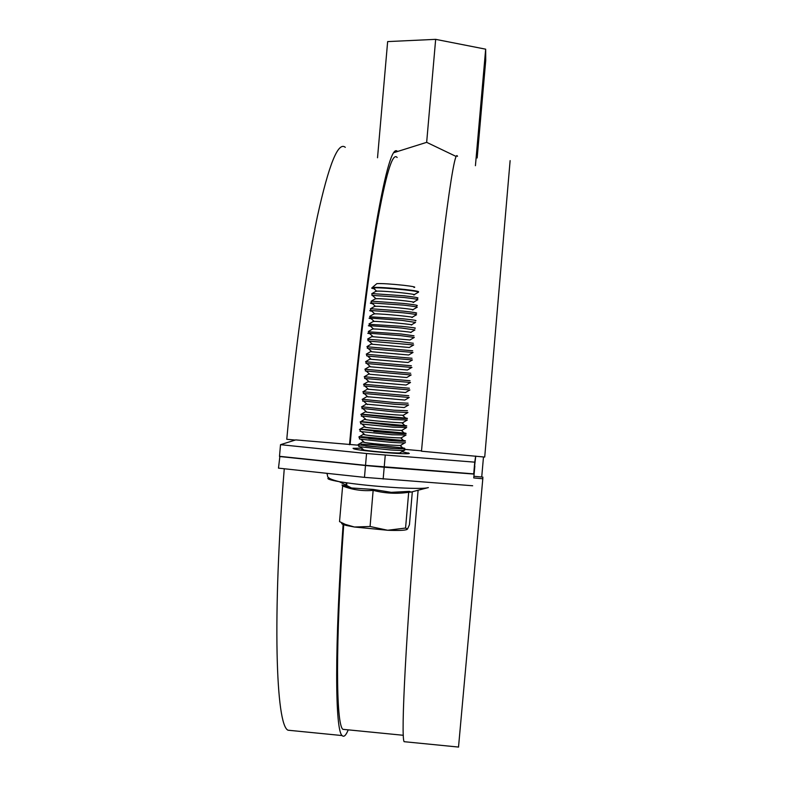 <?xml version="1.0" encoding="UTF-8"?>
<svg xmlns="http://www.w3.org/2000/svg" width="787" height="787" viewBox="0 0 787 787"><rect width="100%" height="100%" fill="white"/><g stroke="black" fill="none" stroke-linecap="round" stroke-linejoin="round"><path stroke-width="1.18" d="M401.911 451.718L409.299 453.381C409.476 454.945 360.741 451.01 353.973 448.905L353.038 448.324L361.764 448.167M457.503 156.387C455.653 150.75 451.354 174.301 444.596 227.02C437.926 280.388 429.21 364.283 421.488 451.207L484.713 457.07L510.124 160.627M475.682 456.076L474.748 462.166L366.555 453.519L280.516 444.675L295.735 439.903L358.852 445.235M367.44 446.003L396.776 448.639M404.036 449.288L421.517 450.862M474.748 462.166L473.715 473.872L475.722 456.263M366.555 453.519L365.522 465.333L279.503 456.312L280.516 444.675M350.126 444.448C357.741 359.689 367.795 277.978 376.639 226.007C385.728 174.645 392.565 151.812 397.15 157.498M473.715 473.872L365.522 465.333M385.246 455.201L384.213 467.025M295.282 440.051L286.773 439.284C294.613 352.704 306.281 269.361 317.377 216.533C328.868 164.355 338.174 141.286 345.306 147.326M349.507 444.744C357.278 358.154 367.559 274.712 376.589 221.639C385.866 169.215 392.841 145.831 397.524 151.498M473.754 477.935L474.846 466.13L473.754 477.935L482.805 478.752L482.874 477.109L473.951 476.292M472.662 485.766L364.47 477.355L278.48 468.137L279.887 456.362M345.326 729.569L342.847 729.323C335.99 724.158 335.262 645.084 343.722 524.673M346.565 486.573L346.86 482.854M364.47 477.355L365.502 465.53L384.194 467.222L383.161 479.047M473.695 474.059L384.194 467.222M365.502 465.53L279.493 456.509M348.228 729.854C345.916 735.491 343.88 737.399 342.109 735.56C335.065 730.326 334.337 648.655 343.122 524.457M345.985 486.386L346.27 482.775M291.761 730.582L288.032 730.208C275.844 725.329 272.263 616.3 284.255 468.845M458.516 747.06L482.805 478.752M405.275 741.797L404.125 741.688C400.731 737.458 405.866 634.204 418.104 490.252M481.723 477.001L483.484 456.962M377.524 157.774L387.647 41.593L435.664 39.35L485.668 49.178L485.727 60.51L477.158 157.971M485.668 49.178L475.427 165.703M393.589 152.737L426.662 142.339L456.145 156.465M435.664 39.35L426.662 142.339M418.369 291.967C419.707 291.485 415.182 290.649 404.803 289.449C389.545 287.875 378.813 287.186 372.615 287.393L373.441 288.258M414.178 294.672L418.045 292.42C420.091 291.977 415.664 291.131 404.764 289.872C390.903 288.416 380.485 287.708 373.51 287.747L372.576 287.806C370.854 287.983 371.582 288.357 374.779 288.927M413.972 287.471C416.461 287.127 412.949 286.389 403.446 285.268C390.618 283.93 381.754 283.389 376.845 283.625L376.422 283.989M413.726 294.938C420.101 294.427 385.158 290.767 377.13 291.121L375.655 291.446M417.258 298.293C419.884 297.929 415.546 297.102 404.243 295.814L372.999 293.649L371.759 293.728L372.005 294.299M413.509 302.208L417.425 299.916C419.382 299.532 414.946 298.726 404.095 297.506L371.917 295.371L372.064 293.699M413.096 302.444C419.304 302.021 384.459 298.44 376.471 298.696L375.005 298.981M416.598 305.789C419.215 305.484 414.877 304.707 403.574 303.448L372.34 301.224L371.061 301.283L371.356 301.805M412.831 309.734L416.795 307.422C418.684 307.087 414.228 306.33 403.426 305.13L371.257 302.926C369.703 303.034 370.146 303.3 372.595 303.743M412.467 309.95C418.517 309.616 383.761 306.113 375.812 306.261L374.366 306.517M415.939 313.285C418.556 313.049 414.218 312.311 402.914 311.081L371.68 308.799L370.372 308.848L370.697 309.311M412.162 317.269L416.175 314.928C417.976 314.643 413.509 313.924 402.767 312.764L370.598 310.491C369.054 310.57 369.487 310.806 371.887 311.209M411.837 317.456C417.72 317.22 383.062 313.777 375.153 313.826L373.727 314.043M415.28 320.791C417.897 320.604 413.549 319.906 402.246 318.715L370.047 316.807M411.483 324.805L415.546 322.424L402.098 320.398L369.939 318.056C368.414 318.105 368.818 318.312 371.169 318.686M411.207 324.972C416.933 324.815 382.364 321.44 374.494 321.391L373.087 321.568M414.631 328.287C417.238 328.159 412.88 327.51 401.577 326.339L369.398 324.313M410.814 332.34L414.916 329.93L401.429 328.031L369.28 325.621C367.765 325.641 368.159 325.818 370.461 326.162M410.578 332.478C416.146 332.409 381.665 329.104 373.835 328.956L372.448 329.094M413.972 335.783L400.908 333.973L368.739 331.809M410.135 339.866L414.296 337.436L400.76 335.656L368.621 333.176C367.126 333.167 367.499 333.324 369.742 333.639M409.938 339.984L371.808 336.61M413.313 343.28L400.239 341.597L368.09 339.305M409.456 347.401L413.667 344.942L369.034 341.115M409.309 347.49L371.169 344.135M412.663 350.776L367.431 346.801M408.778 354.937L413.037 352.448L368.326 348.592M408.669 354.996L370.539 351.651M412.004 358.262L366.781 354.307M408.099 362.473L412.408 359.954L367.618 356.068M408.04 362.512L369.9 359.167M411.345 365.758L366.122 361.804M411.955 367.47L366.909 363.545M407.4 370.018L369.27 366.683M410.696 373.254L364.883 369.241L369.28 366.673M411.139 374.966L365.325 370.962L365.473 369.3M411.129 374.966L406.761 377.524L369.801 374.278M410.037 380.741L364.263 376.757M410.509 382.472L364.676 378.449M365.621 378.616L369.241 381.892L367.932 381.744L369.103 381.764M410.44 382.512L406.122 385.04L369.241 381.892M409.378 388.237L363.633 384.263M409.87 389.978L364.027 385.935M409.752 390.047L405.492 392.546L368.405 389.25M408.728 395.723L363.014 391.759M409.24 397.484L363.368 393.431M409.063 397.583L404.852 400.052L367.706 396.737M408.069 403.21L394.917 402.6L362.384 399.265M408.601 404.99L394.769 404.282L362.718 400.927M408.374 405.128L404.203 407.568L367.017 404.223M407.42 410.696L394.248 410.214L361.764 406.761M407.961 412.496L394.1 411.896L362.059 408.414M407.676 412.663L403.564 415.074C407.371 415.959 374.681 413.372 366.801 412.152L365.237 411.867L366.319 411.719M363.21 414.277L406.761 418.192C409.309 418.763 404.912 418.645 393.579 417.838L361.144 414.257M407.322 420.012L393.431 419.52L361.41 415.91M406.987 420.209L402.924 422.58C406.574 423.554 374.14 421.025 366.191 419.717L364.568 419.392L365.621 419.205M362.689 421.743L406.102 425.678C408.64 426.308 404.243 426.239 392.91 425.452L360.525 421.753M406.692 427.518L392.772 427.134L362.03 424.065L360.761 423.396M406.289 427.754L402.285 430.096C405.767 431.148 373.589 428.689 365.591 427.282L363.899 426.918L364.932 426.692M362.168 429.22L405.453 433.155C407.981 433.853 403.583 433.824 392.251 433.076L359.905 429.249M406.043 435.024L392.103 434.758L361.43 431.64L360.102 430.882M405.59 435.29L401.636 437.602C404.971 438.733 373.048 436.342 364.981 434.847L363.22 434.434L364.243 434.178M361.656 436.687L404.793 440.641C407.322 441.399 402.914 441.409 391.582 440.69L360.466 437.454L358.803 437.031L359.295 436.736M405.403 442.54C405.944 443.061 401.291 443.012 391.434 442.373L360.84 439.225L359.403 438.93L359.452 438.369M368.759 438.615L395.458 440.936M404.892 442.835L400.996 445.117C404.164 446.327 372.497 443.996 364.371 442.412L362.561 441.96L363.545 441.664M361.144 444.143L372.379 444.645L404.144 448.128C406.663 448.934 402.255 449.003 390.913 448.305L359.807 445.009L358.134 444.547L358.675 444.232M404.764 450.046C405.236 450.617 400.573 450.597 390.775 449.987L360.239 446.8L358.744 446.475L358.803 445.855M365.689 445.924L397.219 448.659M404.193 450.38L400.347 452.623C403.367 453.912 371.946 451.649 363.771 449.977L361.892 449.475L362.856 449.151M411.237 492.042L408.699 492.278C396.776 494.059 384.961 493.419 373.225 490.37C362.679 491.295 352.478 489.839 342.63 486.002L342.001 484.969L351.602 487.989L373.225 489.416L391.218 492.337L409.407 491.373L410.991 492.101L427.075 487.91M412.329 491.757L409.437 524.742L407.518 529.041L405.561 528.047L387.647 530.261C398.311 530.674 404.754 530.418 406.987 529.494M373.225 489.416L370.077 526.493L387.647 530.261L354.435 527.015L345.296 524.378L339.531 521.614L342.63 486.002M342.011 522.952C340.938 523.65 342.561 524.516 346.87 525.568L354.435 527.015L370.077 526.493M409.407 491.373L408.699 492.278L405.561 528.047M373.795 431.473L391.739 433.037M428.344 487.586C425.364 488.589 415.506 488.668 398.763 487.802C375.714 486.415 355.891 484.369 339.305 481.683C329.409 479.932 325.946 478.634 328.927 477.807M408.276 452.84L408.217 453.617M342.847 729.323L403.318 735.284M288.032 730.208L342.109 735.56M404.125 741.688L458.595 747.07M376.845 283.625L372.408 287.412M371.405 301.264L371.257 302.926M370.746 308.819L370.598 310.491M370.087 316.384L369.939 318.056M369.428 323.949L369.28 325.621M368.769 331.504L368.621 333.176M368.109 339.069L367.962 340.732M367.45 346.624L367.303 348.297M366.791 354.18L366.644 355.852M366.132 361.735L365.985 363.407M407.42 370.008L411.768 367.46M364.814 376.855L364.666 378.517M364.155 384.41L364.007 386.073M368.631 389.457L365.02 386.191M363.496 391.956L363.348 393.628M368.021 397.022L364.42 393.766M362.837 399.511L362.699 401.183M367.411 404.587L363.82 401.34M362.177 407.066L362.04 408.728M366.801 412.152L363.22 408.915M361.528 414.611L361.381 416.284M366.191 419.717L362.62 416.49M360.869 422.166L360.721 423.829M365.591 427.282L362.03 424.065M360.21 429.712L360.062 431.384M364.981 434.847L361.43 431.64M359.551 437.257L359.403 438.93M364.371 442.412L360.84 439.225M358.892 444.812L358.744 446.475M363.771 449.977L360.239 446.8M326.841 473.626C328.789 476.322 324.018 477.847 339.305 481.683L351.474 487.97M346.87 525.568L345.296 524.378M342.138 485.048L351.455 487.96M361.892 449.475L360.82 450.105M399.393 452.948L400.081 453.568M404.144 448.128L404.085 448.738M362.561 441.96L358.134 444.547M400.012 445.412L402.678 447.823M404.793 440.641L404.744 441.192M363.22 434.434L358.803 437.031M400.632 437.867L403.397 440.366M405.453 433.155L405.413 433.647M363.899 426.918L359.472 429.505M401.252 430.322L404.115 432.909M364.568 419.392L360.141 421.98M401.872 422.776L404.833 425.452M365.237 411.867L360.82 414.454M402.491 415.221L405.541 417.986M365.906 404.341L361.499 406.928M366.585 396.805L362.168 399.393M367.254 389.28L362.846 391.857M367.932 381.744L363.525 384.322M369.851 374.327L366.221 371.051M368.601 374.209L364.204 376.786M370.47 366.762L366.831 363.476M371.08 359.206L367.431 355.901M369.959 359.128L365.571 361.705M371.69 351.641L368.041 348.326M370.638 351.592L366.25 354.16M372.31 344.076L368.641 340.761M371.316 344.047L366.939 346.614M372.92 336.511L369.251 333.186M371.995 336.502L367.618 339.059M373.54 328.956L369.86 325.621M372.684 328.956L368.306 331.514M374.159 321.391L370.461 318.046M373.363 321.401L368.995 323.959M374.769 313.826L371.07 310.481M374.041 313.856L369.683 316.404M375.389 306.271L371.68 302.916M374.73 306.3L370.372 308.848M376.009 298.706L372.29 295.341M375.419 298.745L371.061 301.283M376.629 291.141L372.91 287.776M376.097 291.19L371.759 293.728"/></g></svg>
